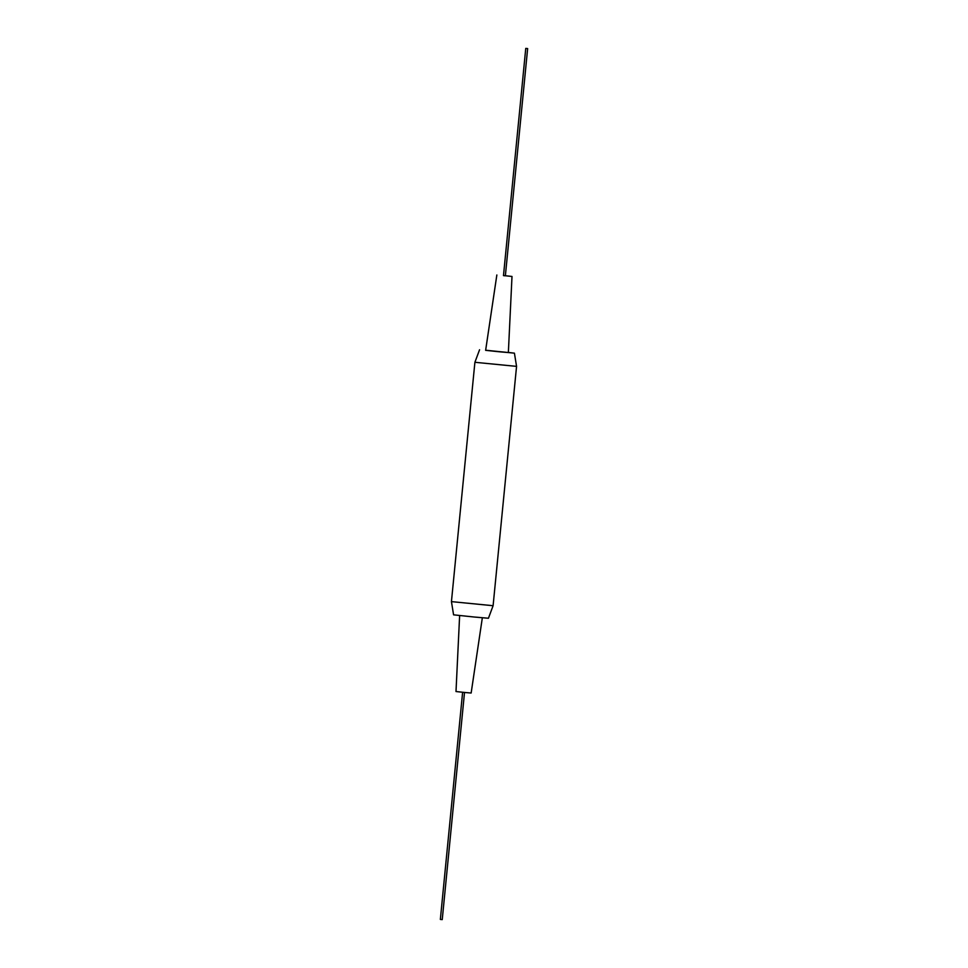<?xml version="1.0" encoding="UTF-8"?>
<svg xmlns="http://www.w3.org/2000/svg" width="968" height="968" viewBox="0 0 968 968"><rect width="100%" height="100%" fill="white"/><g stroke="black" fill="none" stroke-linecap="round" stroke-linejoin="round"><path stroke-width="1.45" d="M516.561 366.376L474.901 362.286L451.439 601.624L493.099 605.714L516.561 366.376L514.419 353.163L485.658 350.222M508.369 352.449L514.419 353.163M451.439 601.624L453.581 614.837L474.163 617.015L488.429 618.25L493.099 605.714M496.85 274.972L485.634 350.343L499.052 351.759L508.357 352.57L511.999 276.461L503.481 275.553M505.381 275.735L511.999 276.461M459.631 615.551L456.001 691.539L464.955 692.495L471.15 693.028L482.342 617.778M525.757 48.4L503.481 275.626L504.594 275.735L505.369 275.807L527.645 48.581L525.757 48.4L527.645 48.581M462.619 692.265L440.355 919.418L441.469 919.527L442.243 919.6L464.519 692.447M479.571 349.75L474.901 362.286"/></g></svg>
